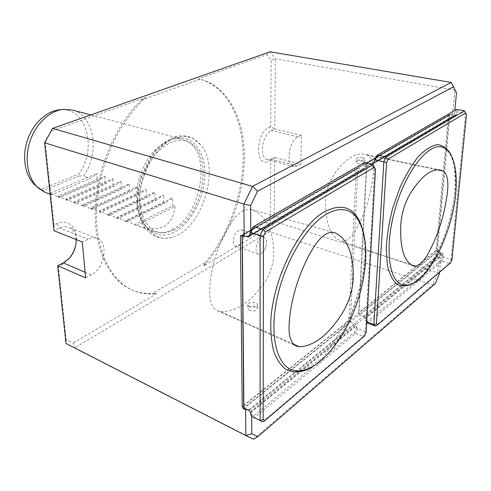<?xml version="1.0" encoding="UTF-8"?>
<svg xmlns="http://www.w3.org/2000/svg" width="491" height="491" viewBox="0 0 491 491"><rect width="100%" height="100%" fill="white"/><g stroke="black" fill="none" stroke-linecap="round" stroke-linejoin="round"><path stroke-width="0.37" stroke-dasharray="2.46 1.84" d="M249.606 306.85L247.685 304.77C247.642 301.548 257.8 301.756 257.376 304.979C256.271 307.206 253.675 307.832 249.606 306.85M249.624 310.435L247.71 308.342C247.667 305.181 257.806 305.144 257.382 308.722L256.425 310.208C254.424 311.282 252.159 311.362 249.624 310.435M209.737 293.796C209.227 270.676 218.532 240.872 232.495 220.925C239.013 211.983 245.475 208.233 251.883 209.657L252.577 209.884C266.263 216.083 273.309 230.574 273.714 253.356C273.524 263.673 270.498 273.377 264.624 282.448C250.962 302.143 236.349 311.883 220.79 311.668L217.709 310.883C212.713 308.458 210.056 302.763 209.737 293.796M362.696 161.109C359.173 160.539 356.969 160.895 356.092 162.165C355.613 164.16 364.819 164.638 364.868 162.619L362.696 161.109M362.874 157.679C359.344 157.108 357.135 157.451 356.257 158.716C357.749 160.569 360.486 160.87 364.469 159.63L365.058 158.98L362.874 157.679M373.215 172.893C371.484 194.178 365.396 213.671 354.95 231.378C350.157 238.896 345.455 242.088 340.852 240.952L340.729 240.909C330.67 236.601 325.601 223.534 325.515 201.715C325.969 191.625 328.817 182.517 334.052 174.385C344.805 159.293 355.011 152.578 364.672 154.248L367.501 155.174C371.773 157.586 373.676 163.491 373.215 172.893M367.501 155.174L437.469 169.825M439.414 273.855L437.794 272.861L274.162 221.367L274.61 157.427L271.253 159.102L267.399 159.636C258.886 158.298 262.139 134.117 271.406 130.588L274.813 129.016L270.762 126.494L269.056 127.273C255.087 132.871 255.234 169.076 268.908 161.165L270.596 160.324L270.289 220.569L266.318 228.923L269.24 231.746L274.162 221.367L270.289 220.569M66.162 339.49L66.003 343.51L74.871 347.781L73.282 342.963L66.162 339.49L58.423 266.527L61.203 265.134L68.501 259.365L70.532 256.787M75.909 244.144L76.344 240.928C77.713 227.646 67.826 218.415 56.876 223.706L54.016 225.001L53.998 230.696L59.718 228.063C62.989 226.603 66.027 226.4 68.844 227.462C73.239 229.401 75.669 233.421 76.136 239.516M58.423 266.527L57.723 265.729M85.606 277.832L91.197 274.88C104.644 268.54 108.99 242.266 97.083 238.442C94.303 237.392 91.277 237.644 88.012 239.191L82.292 241.971M300.86 164.24L297.546 165.989L293.765 166.572C285.443 165.307 288.96 140.604 298.086 136.909L301.443 135.277L300.86 164.24L274.61 157.427L270.596 160.324M253.528 439.2L74.871 347.781L269.24 231.746L432.7 284.884L253.528 439.2M266.318 228.923L203.814 265.852C228.616 238.288 244.377 195.541 244.383 156.789C244.291 118.196 227.493 85.262 199.236 79.119L198.254 78.928L266.84 54.618L271.1 60.203L270.762 126.494M451.18 82.433L454.862 90.08L275.304 58.773L270.05 51.801L266.84 54.618M301.443 135.277L274.813 129.016L275.304 58.773L271.1 60.203M54.016 225.001L45.258 142.433L44.644 142.795M45.258 142.433L52.543 128.39M51.573 130.913L145.974 97.451C119.203 120.817 98.642 165.774 96.58 207.141C94.487 248.569 110.322 280.969 133.221 290.519C140.721 293.649 148.583 294.68 156.807 293.618L73.282 342.963M203.814 265.852L205.14 262.605L152.719 293.415L156.807 293.618M205.14 262.605C228.696 234.858 243.383 193.368 243.192 155.8C242.892 118.386 226.879 86.398 199.825 79.278L198.254 78.928M145.974 97.451L141.617 99.974L199.825 79.278M141.617 99.974C115.735 124.389 96.598 168.836 95.236 209.086C93.855 249.397 109.591 280.625 132.036 290.015C138.628 292.777 145.526 293.913 152.719 293.415M173.839 138.542C155.764 145.729 139.444 174.864 139.548 200.88C139.444 226.971 155.015 242.732 172.212 237.221C201.918 229.604 221.06 168.296 200.966 145.133C193.933 136.608 184.892 134.411 173.839 138.542M435.302 283.577L432.7 284.884L437.794 272.861L439.758 251.791L437.677 251.171L244.052 407.861M456.483 92.873L454.862 90.08L452.555 114.833L453.58 115.735L248.145 236.146M250.772 231.801L250.791 235.005L371.27 164.325M373.755 162.865L454.341 115.588L454.832 110.371M439.574 272.186L441.237 254.522L251.662 410.034L251.693 416.178M453.58 115.735L454.341 115.588M250.791 235.005L249.778 235.441M241.56 235.514L450.302 114.397L241.83 235.606M247.145 409.568L249.25 409.408L251.662 410.034M243.689 405.775L436.867 250.054L437.677 251.171M450.302 114.397L452.555 114.833M436.867 250.054L449.253 115.189M441.237 254.522L439.758 251.791M249.25 409.408L440.685 253.031M242.038 235.913L356.159 169.591L348.941 320.623L350.439 321.47L357.884 168.382L358.252 168.1L363.156 169.327L364.089 169.174L364.641 168.192L364.991 168.284L365.083 166.51L366.231 165.185L374.786 167.296L365.414 331.646L357.614 328.682L356.712 326.975L356.791 325.472L355.245 323.6L350.746 321.906L244.242 408.15M441.79 252.797L363.776 316.621L359.302 314.97L437.616 251.552L441.79 252.797L443.177 254.381L443.048 255.737L441.121 260.273L367.108 321.728L365.224 319.954L366.108 321.636L366.746 321.875M358.252 168.1L242.652 235.226L245.831 236.294M376.683 155.727L455.298 110.285L456.648 112.998L456.501 114.556L454.758 115.551L450.247 114.679L367.041 163.067L359.001 314.541L358.657 312.798L366.544 163.558L367.041 163.067M371.982 163.902L367.403 162.785M243.653 405.449L348.941 320.623M450.247 114.679L448.381 115.999L436.094 250.41L358.657 312.798M448.381 115.999L366.544 163.558M436.094 250.41L437.616 251.552M359.001 314.541L359.302 314.97M456.648 112.998L457.759 111.788L465.615 113.28L451.051 259.389L443.827 257.21L443.048 255.737M437.346 251.177L449.897 114.943M363.776 316.621L365.304 318.463L365.224 319.954M367.108 321.728L367.79 323.213L442.121 261.249L449.339 263.446L375.517 326.092M456.501 114.556L374.105 162.932M456.176 114.495L374.124 162.631M442.876 254.295L364.985 318.346M443.177 254.381L365.304 318.463M366.108 321.636L366.728 322.213M451.916 259.856L451.051 259.389L449.339 263.446L450.701 262.734M441.121 260.273L442.121 261.249L443.827 257.21M464.449 110.856L466.45 114.728M457.759 111.788L456.562 109.37L455.298 110.285M357.884 168.382L356.159 169.591M242.161 235.717L242.652 235.226M350.746 321.906L350.439 321.47M356.712 326.975L354.367 332.309L253.687 415.914L254.399 417.731L355.527 333.432L363.328 336.427L262.691 421.812M253.687 415.914L250.766 414.398M250.754 412.728L356.791 325.472M250.41 412.563L356.466 325.349M249.778 235.576L364.641 168.192M249.778 235.925L364.991 168.284M252.957 227.241L362.978 163.65L365.083 166.51M366.231 165.185L364.359 162.631L362.978 163.65M366.139 332.419L365.414 331.646L363.328 336.427L364.66 335.807M354.367 332.309L355.527 333.432L357.614 328.682M59.159 109.843C86.085 105.915 97.764 148.172 79.112 173.851L41.428 189.354L35.518 185.537M41.428 189.354L43.546 190.6L79.223 175.846L79.112 173.851M175.097 206.435C172.832 226.056 160.864 232.709 139.192 226.376L136.879 225.486L175.097 206.435L172.826 205.68L134.589 224.657L126.119 220.447L172.623 197.818L165.166 203.157L163.822 202.709L125.518 221.38L117.091 217.2L163.681 194.933L156.291 200.23L154.978 199.794L116.606 218.164L108.223 214.008L154.886 192.091L147.57 197.351L146.275 196.922L107.854 215.003L99.513 210.872L146.232 189.299L138.996 194.516L137.719 194.098L99.25 211.897L90.952 207.791L137.726 186.555L130.563 191.736L129.305 191.318L90.792 208.847L82.543 204.765L129.36 183.855L122.265 188.992L121.031 188.587L82.482 205.846L74.27 201.789L121.13 181.197L114.096 186.298L112.887 185.899L74.313 202.893L66.144 198.861L113.028 178.589L106.068 183.652L104.871 183.253L66.279 199.997L58.147 195.989L105.062 176.017L98.163 181.038L96.985 180.651L97.218 173.483L90.381 178.472L83.488 176.195C100.103 153.063 94.511 115.158 72.152 109.966M136.879 225.486L134.589 224.657M172.826 205.68L172.623 197.818M126.119 220.447L126.868 221.871L165.166 203.157M126.868 221.871L125.518 221.38M163.822 202.709L163.681 194.933M117.091 217.2L117.932 218.642L156.291 200.23M117.932 218.642L116.606 218.164M154.978 199.794L154.886 192.091M108.223 214.008L109.155 215.475L147.57 197.351M109.155 215.475L107.854 215.003M146.275 196.922L146.232 189.299M99.513 210.872L100.532 212.364L138.996 194.516M100.532 212.364L99.25 211.897M137.719 194.098L137.726 186.555M90.952 207.791L92.05 209.301L130.563 191.736M92.05 209.301L90.792 208.847M129.305 191.318L129.36 183.855M82.543 204.765L83.722 206.294L122.265 188.992M83.722 206.294L82.482 205.846M121.031 188.587L121.13 181.197M74.27 201.789L75.528 203.335L114.096 186.298M75.528 203.335L74.313 202.893M112.887 185.899L113.028 178.589M66.144 198.861L67.476 200.426L106.068 183.652M67.476 200.426L66.279 199.997M104.871 183.253L105.062 176.017M58.147 195.989L59.552 197.566L98.163 181.038M79.223 175.846L83.488 176.195M43.546 190.6L44.859 192.263M96.985 180.651L58.374 197.143L50.291 193.159L51.764 194.755L90.381 178.472M51.764 194.755L50.113 194.16M50.291 193.159L97.218 173.483M59.552 197.566L58.374 197.143M172.138 229.585C200.463 216.267 212.008 155.899 188.231 141.77L182.48 139.186C168.677 135.295 150.277 149.147 141.604 171.359C132.816 193.509 135.909 218.869 147.748 228.235L153.628 231.586L159.827 232.734C163.896 232.802 167.996 231.752 172.138 229.585M174.655 229.659C170.598 231.789 166.572 232.826 162.589 232.759C144.759 232.924 134.117 205.594 143.034 177.576C151.645 149.46 175.95 133.043 190.52 143.323C213.812 157.145 202.433 216.562 174.655 229.659M170.678 139.683C152.259 146.944 136.16 177.76 137.977 203.329C139.53 229.015 157.451 241.406 174.753 231.887C192.104 222.724 205.576 195.357 204.857 171.66C204.391 147.877 189.084 132.036 170.678 139.683M233.274 241.234C233.372 243.984 234.219 245.678 235.809 246.329L238.73 245.862C243.849 243.192 245.887 230.96 241.363 229.862C236.871 230.046 234.176 233.833 233.274 241.234M261.304 253.687L264.974 249.176L266.257 245.365C266.963 241.087 266.239 238.43 264.078 237.386L261.31 237.865C256.222 240.535 254.013 253.129 258.426 254.197L261.304 253.687M293.679 344.209L220.79 311.668M298.086 136.909L271.406 130.588L269.056 127.273M297.546 165.989L271.253 159.102L268.908 161.165M56.876 223.706L59.718 228.063L88.012 239.191M61.203 265.134L63.321 262.937M91.197 274.88L85.09 272.266M454.758 115.551L373.706 163.135M450.916 154.462C465.216 182.118 444.312 259.414 417.375 280.422L413.833 283.037M249.029 410.488L355.245 323.6M249.367 236.128L363.156 169.327M361.229 225.001C376.615 262.82 347.683 347.008 311.785 367.366M247.685 304.77L247.71 308.342M257.376 304.979L257.382 308.722M251.883 209.657L334.316 232.581M217.709 310.883L296.343 346.075M364.868 162.619L365.058 158.98M356.092 162.165L356.257 158.716M413.44 265.944L340.852 240.952M440.335 170.058L364.672 154.248M76.093 242.505L76.344 240.928M69.47 258.076L68.501 259.365M97.083 238.442L68.844 227.462M199.236 79.119L198.8 79.026M133.221 290.519L132.036 290.015M293.765 166.572L267.399 159.636M449.646 114.513L240.897 235.539M455.63 115.379L373.203 163.816M402.221 284.719C404.296 285.504 409.003 286.431 417.737 279.643C434.142 266.024 450.057 229.905 454.187 197.695C456.354 178.73 455.022 164.227 450.186 154.18C446.718 149.387 443.944 146.999 441.851 147.024M248.876 236.877L364.089 169.174M346.554 210.32C358.528 213.61 366.041 232.225 364.973 256.897L362.309 278.87L351.439 314.215L323.563 357.516L305.12 369.692L297.65 370.908L291.053 369.508M37.96 187.728L38.488 188.206M62.412 109.432L63.118 109.34M139.192 226.376L153.628 231.586M90.823 114.912L182.48 139.186M190.52 143.323L188.231 141.77M162.589 232.759L159.827 232.734M172.212 237.221C159.986 240.449 150.246 236.269 143.004 224.688C139.444 218.016 137.548 210.05 137.302 200.788L140.567 178.104L154.469 151.394L171.697 137.965C175.938 136.302 180.117 135.584 184.229 135.811C190.588 136.793 190.348 137.253 192.687 138.204L200.966 145.133M264.974 249.176L266.257 245.365M235.809 246.329L258.426 254.197M241.363 229.862L264.078 237.386"/><path stroke-width="0.74" d="M299.4 346.763L296.343 346.075C291.384 343.602 288.947 337.292 289.039 327.153C289.672 301.406 299.694 269.307 314.289 246.304C321.28 235.809 327.951 231.236 334.316 232.581L334.985 232.802C347.818 238.994 353.87 254.442 353.139 279.146C352.446 290.813 348.972 301.934 342.724 312.509C328.829 334.623 314.387 346.045 299.4 346.763L293.679 344.209M325.472 214.776C333.303 210.025 340.331 208.54 346.554 210.32C368.09 216.801 371.521 261.47 356.932 303.137C342.712 344.915 312.073 378.352 291.053 369.508C276.046 363.285 269.418 333.641 277.237 297.742C284.97 261.875 305.967 226.639 325.472 214.776M442.968 170.978C446.994 173.569 448.541 180.154 447.614 190.735C444.969 213.714 438.34 234.95 427.716 254.455C422.665 263.115 417.909 266.944 413.44 265.944L413.324 265.907C404.025 261.85 399.852 247.986 400.797 224.313C401.755 212.867 405.014 202.427 410.58 192.988C421.517 176.146 431.436 168.499 440.335 170.058L442.968 170.978L437.469 169.825M419.087 279.422C412.956 284.504 407.334 286.265 402.221 284.719C388.528 280.809 384.428 246.23 395.224 208.773C405.867 171.261 427.962 143.347 441.851 147.024C454.869 150.019 459.429 176.054 454.04 205.864C448.688 235.705 434.173 266.773 419.087 279.422M70.532 256.787C73.214 252.933 75.006 248.716 75.909 244.144M76.136 239.516L76.093 242.505C75.528 248.36 73.325 253.546 69.47 258.076L63.321 262.937L57.723 265.729L66.003 343.51L245.856 435.585L245.635 409.678L247.145 409.568L244.242 408.15L243.653 405.449L242.161 235.717M454.832 110.371L456.483 92.873L453.531 86.735L257.542 191.251L252.515 186.377L451.18 82.433L270.05 51.801L52.543 128.39L44.644 142.795L53.998 230.696L82.292 241.971L85.606 277.832L57.723 265.729M257.542 191.251L250.643 205.551L243.904 204.146L252.515 186.377L52.543 128.39M453.531 86.735L451.18 82.433M257.904 436.659L253.528 439.2L245.856 435.585L251.785 433.719L257.904 436.659L435.302 283.577L439.414 273.855L439.574 272.186M241.83 235.606L240.455 236.404L240.829 235.582L241.56 235.514L244.174 236.398L243.904 204.146L44.644 142.795M250.643 205.551L250.772 231.801M371.27 164.325L373.755 162.865L373.203 163.816L371.982 163.902M251.693 416.178L251.785 433.719M249.778 235.441L248.145 236.146L244.174 236.398M244.052 407.861L243.248 408.512L245.635 409.678M243.248 408.512L242.216 406.959L243.689 405.775M240.455 236.404L242.216 406.959M366.746 321.875L373.86 324.52L383.845 161.913L375.345 159.87L374.203 161.177L374.105 162.932L373.755 162.846L374.124 162.631M376.456 323.692L377.616 324.809L450.701 262.734L451.916 259.856L466.45 114.728L465.628 113.016L388.129 159.066L386.57 162.521L376.456 323.692L373.86 324.52L375.517 326.092L367.79 323.213L366.728 322.213M374.203 161.177L376.683 155.727L377.554 155.015L386.055 157.022L464.449 110.856L456.562 109.37L377.554 155.015L375.345 159.87M386.57 162.521L383.845 161.913L386.055 157.022L388.129 159.066M375.517 326.092L377.616 324.809M465.628 113.016L464.449 110.856M247.145 409.568L249.029 410.488L250.754 412.728L250.766 414.398L251.803 416.386L260.126 420.486L260.089 235.508L250.895 232.47L249.766 233.9L252.957 227.241L253.737 226.535L262.937 229.524L372.951 164.737L364.359 162.631L253.737 226.535L250.895 232.47M245.831 236.294L248.876 236.877L249.403 235.797L249.778 235.925L249.766 233.9M242.284 235.76L243.898 407.634M264.968 420.474L364.66 335.807L366.139 332.419L375.523 169.131L374.222 167.327L265.453 231.961L263.44 236.189L263.158 419.529L264.968 420.474L262.691 421.812L251.803 416.386M249.403 235.797L249.778 235.576M374.222 167.327L372.951 164.737L375.523 169.131M263.44 236.189L260.089 235.508L262.937 229.524L265.453 231.961M262.691 421.812L260.126 420.486L263.158 419.529M37.96 187.728L35.518 185.537C25.464 176.852 21.708 158.384 27.048 141.353C32.345 124.315 45.951 111.261 59.159 109.843L62.412 109.432M90.823 114.912L72.152 109.966L63.118 109.34C49.419 110.806 35.26 124.413 29.736 142.194C24.163 159.956 28.061 179.203 38.488 188.206L44.859 192.263L50.113 194.16M85.09 272.266L63.321 262.937M373.706 163.135L372.276 163.976M413.833 283.037C407.776 286.253 402.252 286.756 397.262 284.541C392.775 280.668 389.473 274.162 387.356 265.011L386.257 248.434C386.939 235.643 389.093 222.196 392.726 208.08L399.809 187.893C405.541 175.324 411.771 164.835 418.492 156.426C425.218 149.595 431.558 145.661 437.499 144.618C442.986 145.275 447.454 148.558 450.916 154.462M247.9 236.987L249.367 236.128M311.785 367.366C302.057 372.755 292.783 373.436 285.13 368.87C280.373 364.874 276.568 358.995 273.714 351.212C271.517 342.436 270.559 332.309 270.842 320.819C272.916 278.814 298.847 226.805 323.679 212.247C341.54 202.654 354.054 206.901 361.229 225.001"/></g></svg>
